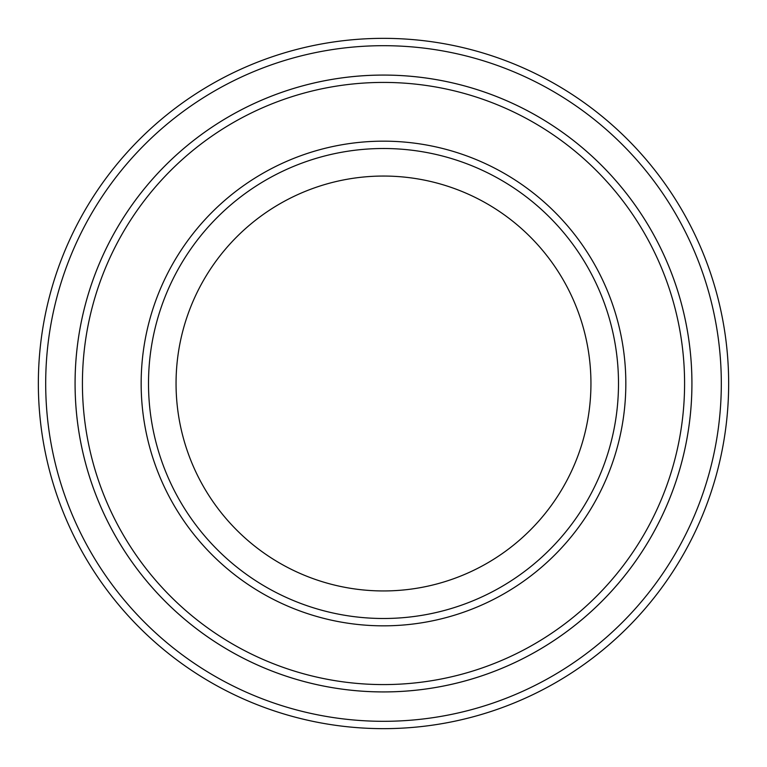 <?xml version="1.0" encoding="UTF-8"?>
<svg xmlns="http://www.w3.org/2000/svg" width="767" height="767" viewBox="0 0 767 767"><rect width="100%" height="100%" fill="white"/><g stroke="black" fill="none" stroke-linecap="round" stroke-linejoin="round"><path stroke-width="1.15" d="M82.424 383.5A301.076 301.076 0 0 0 534.043 644.242A301.076 301.076 0 0 0 534.043 122.758A301.076 301.076 0 0 0 82.424 383.5M75.08 383.5A308.42 308.42 0 0 0 383.5 691.92A308.42 308.42 0 0 0 691.92 383.5A308.42 308.42 0 0 0 383.5 75.08A308.42 308.42 0 0 0 75.08 383.5M618.499 383.5A234.999 234.999 0 0 1 266.005 587.014A234.999 234.999 0 0 1 266.005 179.986A234.999 234.999 0 0 1 618.499 383.5M590.945 383.5A207.445 207.445 0 0 1 279.773 563.151A207.445 207.445 0 0 1 279.773 203.849A207.445 207.445 0 0 1 590.945 383.5M45.694 383.5A337.806 337.806 0 0 0 552.403 676.053A337.806 337.806 0 0 0 552.403 90.947A337.806 337.806 0 0 0 45.694 383.5M691.93 383.5A308.43 308.43 0 0 1 229.285 650.608A308.43 308.43 0 0 1 229.285 116.392A308.43 308.43 0 0 1 691.93 383.5M728.65 383.5A345.15 345.15 0 0 0 383.5 38.35A345.15 345.15 0 0 0 38.35 383.5A345.15 345.15 0 0 0 383.5 728.65A345.15 345.15 0 0 0 728.65 383.5M141.157 383.5A242.343 242.343 0 0 0 504.667 593.37A242.343 242.343 0 0 0 504.667 173.63A242.343 242.343 0 0 0 141.157 383.5"/></g></svg>
